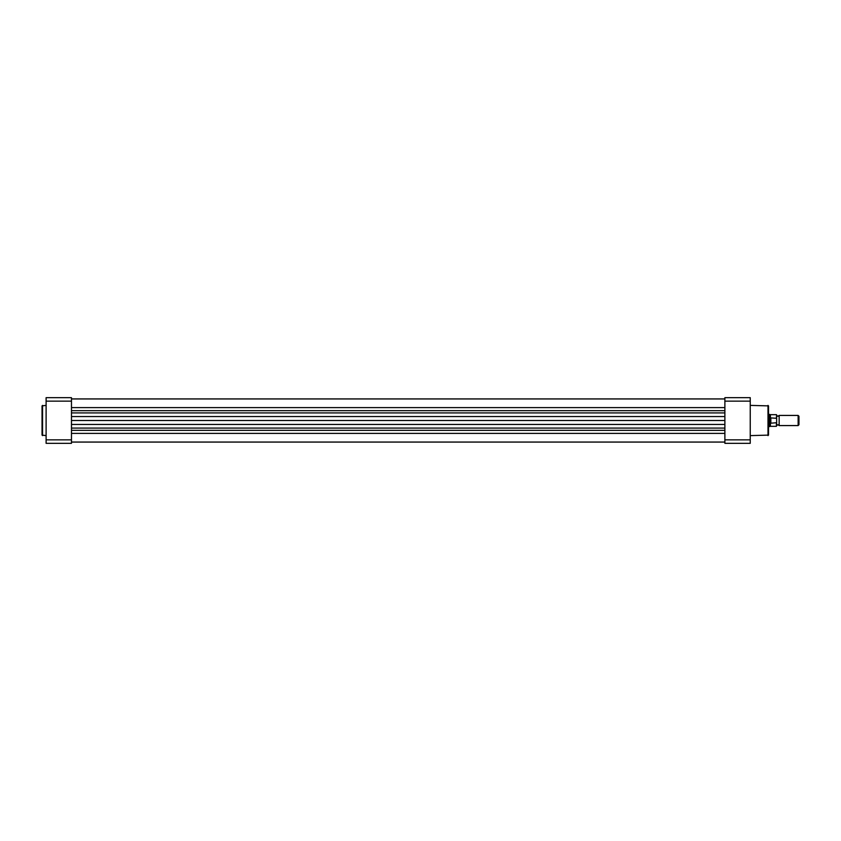 <?xml version="1.0" encoding="UTF-8"?>
<svg xmlns="http://www.w3.org/2000/svg" width="841" height="841" viewBox="0 0 841 841"><rect width="100%" height="100%" fill="white"/><g stroke="black" fill="none" stroke-linecap="round" stroke-linejoin="round"><path stroke-width="1.26" d="M750.246 435.617L768.516 435.112L768.516 405.888L750.246 405.383M750.246 397.667L750.246 443.333L724.879 443.333L724.879 397.667L750.246 397.667M724.879 439.854L750.246 439.854M750.246 401.146L724.879 401.146M776.632 415.422L777.893 416.284L779.165 415.422L779.165 425.578L777.893 424.716L776.632 425.578L776.632 414.865L776.632 425.578M798.13 425.578L798.13 415.422L798.95 416.253L798.95 424.747L798.13 425.578L779.165 425.578M776.632 418.282L770.545 417.903L769.526 420.5L769.526 426.587L768.516 426.587M770.85 417.809L770.85 423.191L776.632 422.718M770.545 417.903L770.85 423.191M770.409 418.145L770.409 414.666L769.526 414.413L769.526 420.5L770.545 423.097M770.409 422.855L770.409 426.334L776.422 426.334L776.422 423.191M71.474 442.061L724.879 442.061L71.474 442.061M71.474 420.5L724.879 420.5M46.108 405.383L42.05 405.888L42.05 435.112L46.108 435.617M71.474 397.667L71.474 443.333L46.108 443.333L46.108 397.667L71.474 397.667M46.108 439.854L71.474 439.854M71.474 401.146L46.108 401.146M768.001 435.617L768.001 405.383M776.422 417.809L776.632 414.865M71.474 433.399L724.879 433.399M71.474 430.35L724.879 430.35M71.474 428.08L724.879 428.08M71.474 424.453L724.879 424.453M71.474 416.547L724.879 416.547M71.474 412.92L724.879 412.92M71.474 410.65L724.879 410.65M71.474 407.601L724.879 407.601M42.555 405.383L42.555 435.617M770.409 426.334L769.526 426.587M770.409 414.666L776.422 414.666M768.516 414.413L769.526 414.413M779.165 415.422L798.13 415.422M71.474 398.939L724.879 398.939"/></g></svg>
